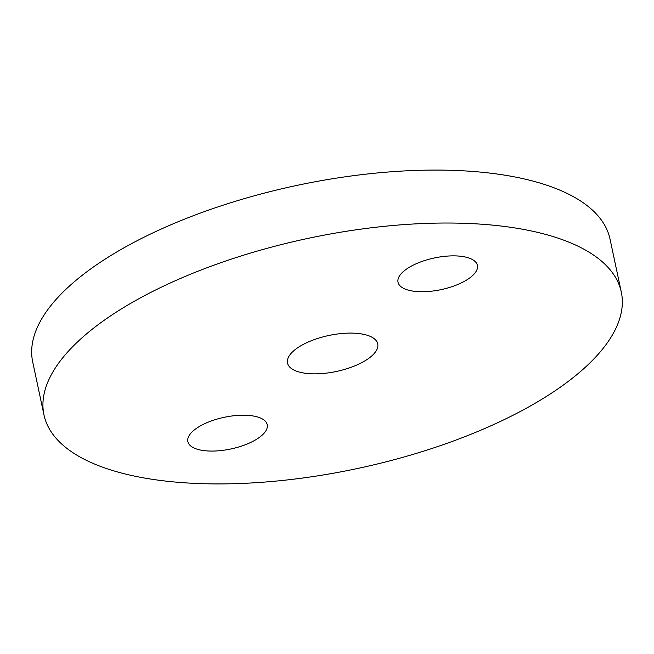 <?xml version="1.0" encoding="UTF-8"?>
<svg xmlns="http://www.w3.org/2000/svg" width="654" height="654" viewBox="0 0 654 654"><rect width="100%" height="100%" fill="white"/><g stroke="black" fill="none" stroke-linecap="round" stroke-linejoin="round"><path stroke-width="0.98" d="M369.485 357.803A46.115 18.386 168 0 0 377.734 343.881A46.115 18.386 168 0 0 344.584 333.287A46.115 18.386 168 0 0 295.763 349.146A46.115 18.386 168 0 0 287.523 363.06A46.115 18.386 168 0 0 320.673 373.663A46.115 18.386 168 0 0 369.485 357.803M259.973 436.954A40.581 16.187 168 0 0 267.233 424.708A40.581 16.187 168 0 0 238.056 415.38A40.581 16.187 168 0 0 195.096 429.335A40.581 16.187 168 0 0 187.845 441.581A40.581 16.187 168 0 0 217.014 450.908A40.581 16.187 168 0 0 259.973 436.954M470.161 277.615A40.581 16.187 168 0 0 477.412 265.361A40.581 16.187 168 0 0 448.243 256.033A40.581 16.187 168 0 0 405.276 269.988A40.581 16.187 168 0 0 398.024 282.242A40.581 16.187 168 0 0 427.193 291.57A40.581 16.187 168 0 0 470.161 277.615M96.71 325.757A295.126 117.695 168 0 0 43.957 414.832A295.126 117.695 168 0 0 256.098 482.685A295.126 117.695 168 0 0 568.547 381.184A295.126 117.695 168 0 0 621.3 292.109A295.126 117.695 168 0 0 409.151 224.257A295.126 117.695 168 0 0 96.71 325.757M621.3 292.109L610.043 239.168A295.126 117.695 168 0 0 397.902 171.315A295.126 117.695 168 0 0 85.453 272.816A295.126 117.695 168 0 0 32.7 361.891L43.957 414.832"/></g></svg>
